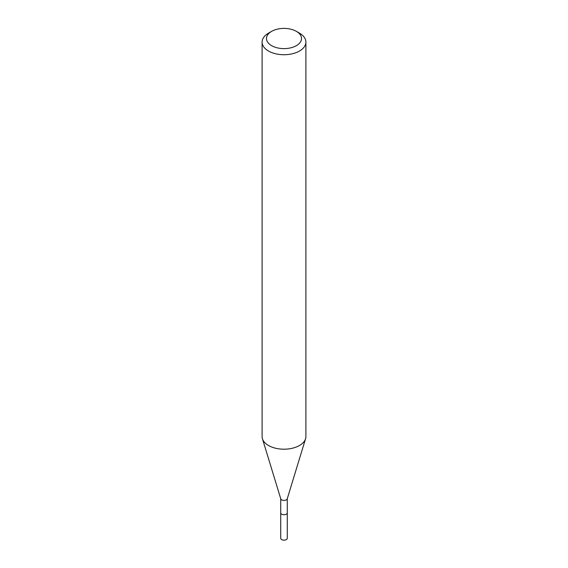 <?xml version="1.0" encoding="UTF-8"?>
<svg xmlns="http://www.w3.org/2000/svg" width="568" height="568" viewBox="0 0 568 568"><rect width="100%" height="100%" fill="white"/><g stroke="black" fill="none" stroke-linecap="round" stroke-linejoin="round"><path stroke-width="0.85" d="M296.382 31.361L299.485 33.15A21.896 12.638 180 0 1 305.896 42.089L305.896 436.565A21.896 12.638 180 0 1 305.563 438.752L287.231 498.86A3.28 1.889 180 0 1 286.315 499.868A3.28 1.889 180 0 1 283.013 500.337A3.28 1.889 180 0 1 280.769 498.86L262.437 438.752A21.896 12.638 180 0 1 262.104 436.565L262.104 42.089A21.896 12.638 180 0 1 268.515 33.15A21.896 12.638 180 0 1 268.522 33.15L271.618 31.361A17.516 10.11 180 0 1 296.382 31.361A17.516 10.11 180 0 1 296.382 45.66A17.516 10.11 180 0 1 271.618 45.66A17.516 10.11 180 0 1 271.618 31.361L268.515 33.15M287.28 498.697L287.28 512.833A3.28 1.889 180 0 1 286.315 514.175A3.28 1.889 180 0 1 282.743 514.58A3.28 1.889 180 0 1 280.72 512.833L280.72 498.697M305.563 438.752A21.896 12.638 180 0 1 299.478 445.497A21.896 12.638 180 0 1 277.411 448.613A21.896 12.638 180 0 1 262.437 438.752M305.896 42.089A21.896 12.638 180 0 1 299.478 51.028A21.896 12.638 180 0 1 275.622 53.768A21.896 12.638 180 0 1 262.104 42.089M287.28 512.705A3.287 1.896 180 0 1 287.287 512.833L287.287 538.258A3.287 1.896 180 0 1 285.257 540.012A3.287 1.896 180 0 1 281.678 539.6A3.287 1.896 180 0 1 280.713 538.258L280.713 512.833A3.287 1.896 180 0 1 280.72 512.705M287.287 512.833A3.287 1.896 180 0 1 285.257 514.587A3.287 1.896 180 0 1 281.678 514.175A3.287 1.896 180 0 1 280.713 512.833"/></g></svg>
